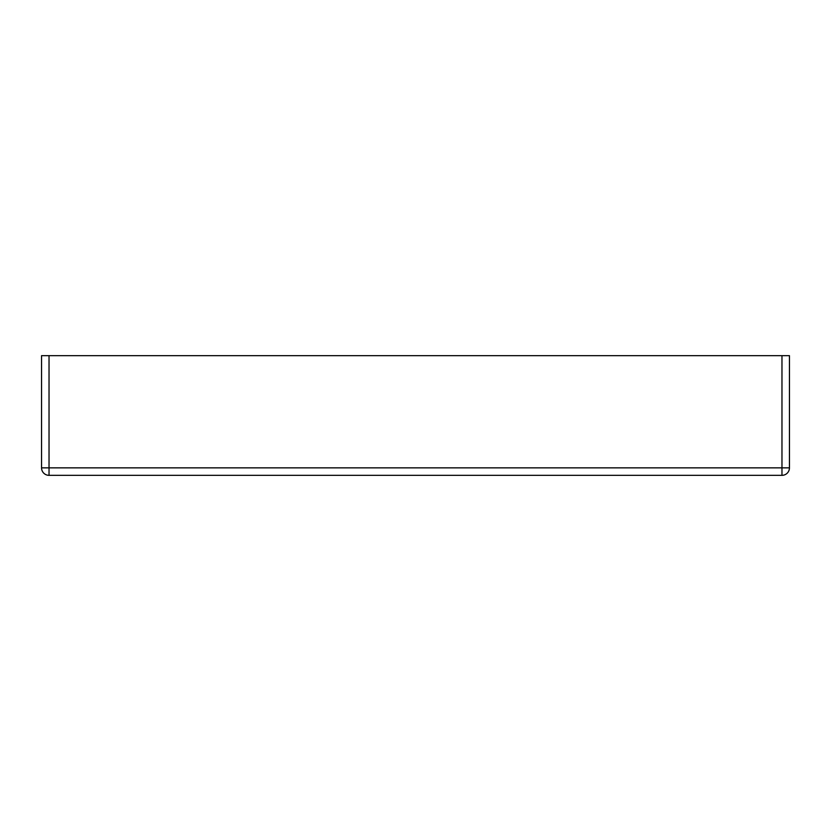 <?xml version="1.0" encoding="UTF-8"?>
<svg xmlns="http://www.w3.org/2000/svg" width="831" height="831" viewBox="0 0 831 831"><rect width="100%" height="100%" fill="white"/><g stroke="black" fill="none" stroke-linecap="round" stroke-linejoin="round"><path stroke-width="1.25" d="M781.971 355.668L789.45 355.668L789.45 467.853A7.479 7.479 0 0 1 781.971 475.332L49.029 475.332A7.479 7.479 0 0 1 41.55 467.853L41.55 355.668L49.029 355.668L49.029 467.853L781.971 467.853L781.971 355.668L49.029 355.668M49.029 475.332L49.029 467.853L41.55 467.853M789.45 467.853L781.971 467.853L781.971 475.332"/></g></svg>
